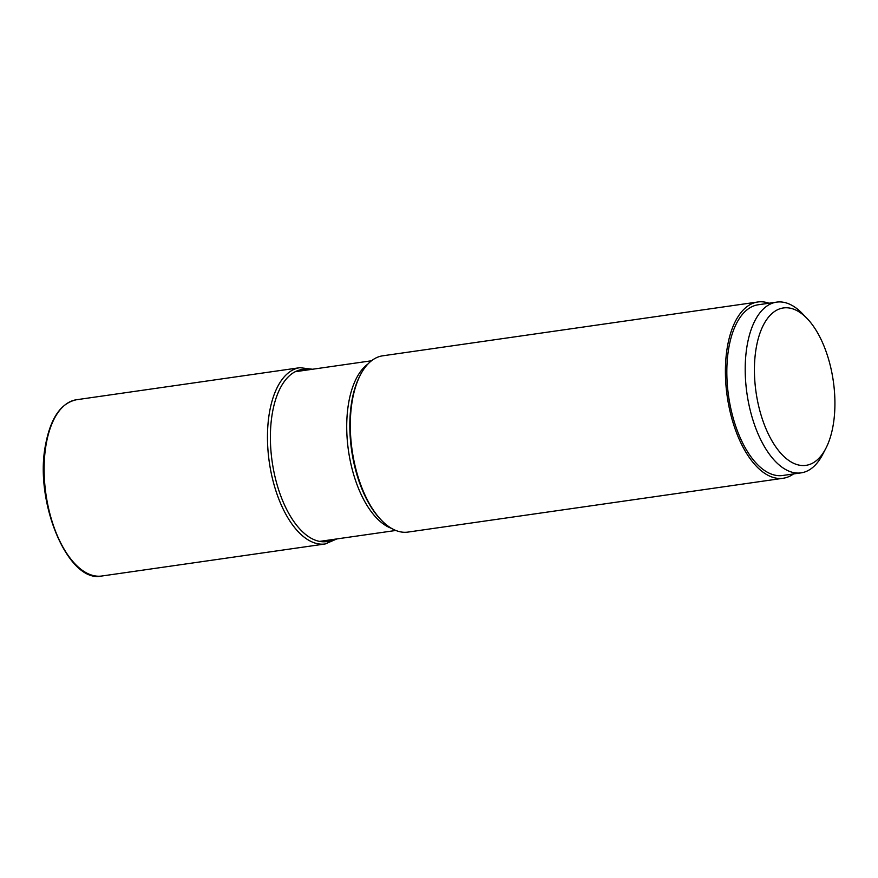 <?xml version="1.0" encoding="UTF-8"?>
<svg xmlns="http://www.w3.org/2000/svg" width="878" height="878" viewBox="0 0 878 878"><rect width="100%" height="100%" fill="white"/><g stroke="black" fill="none" stroke-linecap="round" stroke-linejoin="round"><path stroke-width="1.32" d="M783.121 478.269L408.018 532.079A89.04 43.713 -98.2 0 1 381.436 520.259A89.04 43.713 -98.2 0 1 352.341 400.335A89.04 43.713 -98.2 0 1 360.551 374.632A89.04 43.713 -98.2 0 1 382.731 355.809L757.835 301.988A89.04 43.713 81.8 0 0 727.445 346.525A89.04 43.713 81.8 0 0 738.321 437.255A89.04 43.713 81.8 0 0 783.121 478.269A89.04 43.713 81.8 0 0 793.503 473.944M769.007 303.228A89.04 43.713 81.8 0 0 757.835 301.988M801.109 472.858L782.726 475.492A86.231 42.331 -98.2 0 1 757.495 464.561A86.231 42.331 -98.2 0 1 726.83 371.218A86.231 42.331 -98.2 0 1 758.241 304.765L776.613 302.131A86.231 42.331 81.8 0 0 745.202 368.573A86.231 42.331 81.8 0 0 775.878 461.916A86.231 42.331 81.8 0 0 801.109 472.858A86.231 42.331 81.8 0 0 822.587 454.628L825.759 448.559A79.503 39.027 81.8 0 0 807.112 318.516A79.503 39.027 81.8 0 0 806.641 318.045A79.503 39.027 81.8 0 0 756.243 347.721A79.503 39.027 81.8 0 0 782.693 455.276A79.503 39.027 81.8 0 0 825.759 448.559M807.112 318.516L802.36 313.589A86.231 42.331 81.8 0 0 801.855 313.062A86.231 42.331 81.8 0 0 776.613 302.131M46.161 444.268A89.04 43.713 -98.2 0 1 46.172 444.191A89.04 43.713 -98.2 0 1 76.551 399.731C60.988 402.958 50.672 417.928 45.59 444.619C33.891 501.788 68.221 583.87 101.837 576.012A89.04 43.713 -98.2 0 1 57.037 534.987A89.04 43.713 -98.2 0 1 46.161 444.268M312.513 369.243L299.903 367.684A89.04 43.713 81.8 0 0 269.513 412.221A89.04 43.713 81.8 0 0 280.389 502.951A89.04 43.713 81.8 0 0 325.189 543.965L101.837 576.012M309.199 369.715A86.911 42.66 81.8 0 0 272.378 413A86.911 42.66 81.8 0 0 285.668 507.451A86.911 42.66 81.8 0 0 333.541 539.399M381.436 520.259L380.481 519.26A87.679 43.044 -98.2 0 1 351.815 401.246A87.679 43.044 -98.2 0 1 351.826 401.169A87.679 43.044 -98.2 0 1 359.914 375.85L360.551 374.632M367.926 364.03A85.715 42.078 81.8 0 0 348.676 402.728A85.715 42.078 81.8 0 0 348.665 402.793A85.715 42.078 81.8 0 0 391.5 528.358M299.903 367.684L76.551 399.731M325.189 543.965L336.856 538.927M319.57 541.408L395.824 530.466M295.227 371.723L371.482 360.781"/></g></svg>
